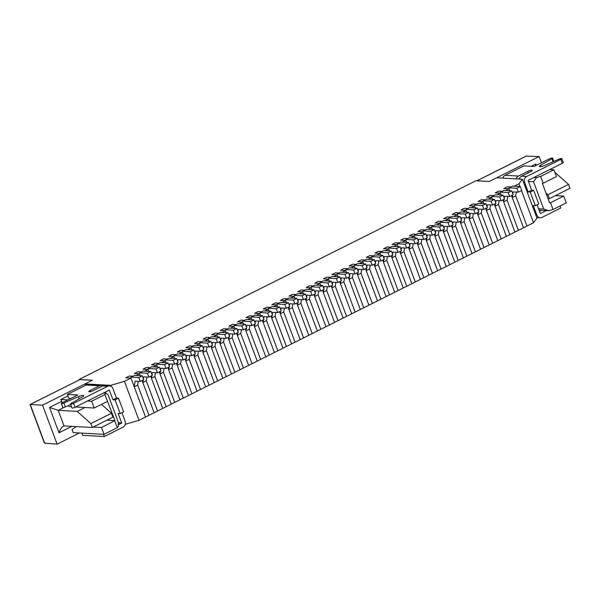 <?xml version="1.0" encoding="UTF-8"?>
<svg xmlns="http://www.w3.org/2000/svg" width="600" height="600" viewBox="0 0 600 600"><rect width="100%" height="100%" fill="white"/><g stroke="black" fill="none" stroke-linecap="round" stroke-linejoin="round"><path stroke-width="0.9" d="M111.052 386.31L110.692 385.35L124.425 381.33L138.998 420.308L145.53 417.037L134.235 386.835L135.135 381.157L140.273 381.442L138.817 377.543L131.108 377.115L130.958 378.06L125.812 377.775L129.248 376.058L132.825 376.252L129.248 376.058L125.812 377.775L130.958 378.06L145.53 417.037L148.965 415.312L137.67 385.11L138.27 381.33M134.235 386.835L137.67 385.11L148.965 415.312L154.118 412.732L142.822 382.53L143.235 379.957M140.273 381.442L143.708 379.718L142.252 375.825L134.542 375.397L131.108 377.115M138.817 377.543L142.252 375.825M143.4 378.892L143.722 376.853L148.868 377.138L147.413 373.245L139.695 372.817L139.545 373.763L134.407 373.478L137.843 371.752L141.42 371.955L137.843 371.752L134.407 373.478L139.545 373.763L140.28 375.712M142.08 380.535L154.118 412.732L157.553 411.015L146.265 380.812L146.858 377.032M142.822 382.53L146.265 380.812L157.553 411.015L162.712 408.435L151.417 378.225L151.822 375.66M148.868 377.138L152.303 375.42L150.847 371.52L143.13 371.093L139.695 372.817M147.413 373.245L150.847 371.52M151.995 374.595L152.317 372.555L157.455 372.84L156 368.94L148.29 368.513L148.14 369.457L142.995 369.173L146.438 367.455L150.007 367.65L146.438 367.455L142.995 369.173L148.14 369.457L148.868 371.415M150.675 376.237L162.712 408.435L166.148 406.71L154.852 376.507L155.453 372.728M151.417 378.225L154.852 376.507L166.148 406.71L171.3 404.13L160.005 373.928L160.417 371.355M157.455 372.84L160.898 371.115L159.435 367.222L151.725 366.795L148.29 368.513M156 368.94L159.435 367.222M160.583 370.29L160.905 368.25L166.05 368.535L164.595 364.642L156.877 364.215L156.727 365.16L151.59 364.875L155.025 363.15L158.602 363.353L155.025 363.15L151.59 364.875L156.727 365.16L157.462 367.11M159.262 371.933L171.3 404.13L174.735 402.412L163.447 372.202L164.047 368.423M160.005 373.928L163.447 372.202L174.735 402.412L179.895 399.832L168.6 369.623L169.005 367.058M166.05 368.535L169.485 366.817L168.03 362.918L160.32 362.49L156.877 364.215M164.595 364.642L168.03 362.918M169.178 365.993L169.5 363.952L174.637 364.237L173.183 360.337L165.472 359.91L165.322 360.855L160.178 360.57L163.62 358.853L167.19 359.048L163.62 358.853L160.178 360.57L165.322 360.855L166.05 362.812M167.858 367.635L179.895 399.832L183.33 398.107L172.035 367.905L172.635 364.125M168.6 369.623L172.035 367.905L183.33 398.107L188.483 395.528L177.195 365.325L177.6 362.752M174.637 364.237L178.08 362.513L176.618 358.62L168.907 358.192L165.472 359.91M173.183 360.337L176.618 358.62M177.765 361.688L178.087 359.647L183.233 359.933L181.778 356.032L174.06 355.612L173.91 356.558L168.773 356.272L172.208 354.548L175.785 354.75L172.208 354.548L168.773 356.272L173.91 356.558L174.645 358.507M176.445 363.33L188.483 395.528L191.917 393.81L180.63 363.6L181.23 359.82M177.195 365.325L180.63 363.6L191.917 393.81L197.077 391.222L185.782 361.02L186.188 358.455M183.233 359.933L186.667 358.215L185.212 354.315L177.502 353.888L174.06 355.612M181.778 356.032L185.212 354.315M186.36 357.382L186.683 355.35L191.82 355.635L190.365 351.735L182.655 351.308L182.505 352.252L177.36 351.968L180.803 350.25L184.373 350.445L180.803 350.25L177.36 351.968L182.505 352.252L183.233 354.202M185.04 359.032L197.077 391.222L200.513 389.505L189.218 359.303L189.817 355.522M185.782 361.02L189.218 359.303L200.513 389.505L205.665 386.925L194.377 356.722L194.782 354.15M191.82 355.635L195.263 353.91L193.8 350.017L186.09 349.59L182.655 351.308M190.365 351.735L193.8 350.017M194.947 353.085L195.27 351.045L200.415 351.33L198.96 347.43L191.243 347.002L191.093 347.947L185.955 347.67L189.39 345.945L192.968 346.147L189.39 345.945L185.955 347.67L191.093 347.947L191.828 349.905M193.627 354.728L205.665 386.925L209.108 385.2L197.812 354.998L198.413 351.218M194.377 356.722L197.812 354.998L209.108 385.2L214.26 382.62L202.965 352.418L203.37 349.853M200.415 351.33L203.85 349.612L202.395 345.712L194.685 345.285L191.243 347.002M198.96 347.43L202.395 345.712M203.542 348.78L203.865 346.74L209.002 347.025L207.548 343.132L199.837 342.705L199.688 343.65L194.55 343.365L197.985 341.647L201.555 341.843L197.985 341.647L194.55 343.365L199.688 343.65L200.415 345.6M202.222 350.423L214.26 382.62L217.695 380.903L206.4 350.7L207 346.92M202.965 352.418L206.4 350.7L217.695 380.903L222.847 378.322L211.56 348.12L211.965 345.548M209.002 347.025L212.445 345.308L210.983 341.407L203.272 340.98L199.837 342.705M207.548 343.132L210.983 341.407M212.13 344.483L212.46 342.442L217.597 342.728L216.142 338.827L208.425 338.4L208.282 339.345L203.138 339.06L206.572 337.343L210.15 337.538L206.572 337.343L203.138 339.06L208.282 339.345L209.01 341.303M210.81 346.125L222.847 378.322L226.29 376.597L214.995 346.395L215.595 342.615M211.56 348.12L214.995 346.395L226.29 376.597L231.442 374.017L220.147 343.815L220.553 341.243M217.597 342.728L221.032 341.002L219.577 337.11L211.868 336.683L208.425 338.4M216.142 338.827L219.577 337.11M220.725 340.178L221.048 338.138L226.192 338.423L224.73 334.53L217.02 334.103L216.87 335.048L211.733 334.763L215.167 333.038L218.737 333.24L215.167 333.038L211.733 334.763L216.87 335.048L217.597 336.998M219.405 341.82L231.442 374.017L234.877 372.3L223.583 342.097L224.183 338.317M220.147 343.815L223.583 342.097L234.877 372.3L240.03 369.72L228.743 339.51L229.147 336.945M226.192 338.423L229.627 336.705L228.165 332.805L220.455 332.377L217.02 334.103M224.73 334.53L228.165 332.805M229.32 335.88L229.642 333.84L234.78 334.125L233.325 330.225L225.615 329.798L225.465 330.743L220.32 330.457L223.755 328.74L227.333 328.935L223.755 328.74L220.32 330.457L225.465 330.743L226.192 332.7M227.993 337.522L240.03 369.72L243.472 367.995L232.178 337.793L232.778 334.013M228.743 339.51L232.178 337.793L243.472 367.995L248.625 365.415L237.33 335.212L237.743 332.64M234.78 334.125L238.215 332.4L236.76 328.507L229.05 328.08L225.615 329.798M233.325 330.225L236.76 328.507M237.907 331.575L238.23 329.535L243.375 329.82L241.913 325.928L234.202 325.5L234.053 326.445L228.915 326.16L232.35 324.435L235.928 324.638L232.35 324.435L228.915 326.16L234.053 326.445L234.78 328.395M236.587 333.218L248.625 365.415L252.06 363.697L240.765 333.487L241.365 329.707M237.33 335.212L240.765 333.487L252.06 363.697L257.212 361.118L245.925 330.907L246.33 328.343M243.375 329.82L246.81 328.103L245.355 324.202L237.638 323.775L234.202 325.5M241.913 325.928L245.355 324.202M246.502 327.278L246.825 325.237L251.962 325.522L250.507 321.623L242.798 321.195L242.647 322.14L237.502 321.855L240.938 320.138L244.515 320.332L240.938 320.138L237.502 321.855L242.647 322.14L243.375 324.097M245.175 328.92L257.212 361.118L260.655 359.392L249.36 329.19L249.96 325.41M245.925 330.907L249.36 329.19L260.655 359.392L265.808 356.812L254.513 326.61L254.925 324.038M251.962 325.522L255.397 323.798L253.942 319.905L246.233 319.478L242.798 321.195M250.507 321.623L253.942 319.905M255.09 322.972L255.413 320.933L260.558 321.218L259.095 317.317L251.385 316.89L251.235 317.843L246.097 317.558L249.532 315.832L253.11 316.035L249.532 315.832L246.097 317.558L251.235 317.843L251.97 319.793M253.77 324.615L265.808 356.812L269.243 355.095L257.955 324.885L258.548 321.105M254.513 326.61L257.955 324.885L269.243 355.095L274.403 352.507L263.108 322.305L263.513 319.74M260.558 321.218L263.993 319.5L262.538 315.6L254.82 315.173L251.385 316.89M259.095 317.317L262.538 315.6M263.685 318.668L264.007 316.635L269.145 316.92L267.69 313.02L259.98 312.593L259.83 313.538L254.685 313.252L258.12 311.535L261.697 311.73L258.12 311.535L254.685 313.252L259.83 313.538L260.558 315.487M262.358 320.317L274.403 352.507L277.837 350.79L266.543 320.587L267.142 316.808M263.108 322.305L266.543 320.587L277.837 350.79L282.99 348.21L271.695 318.007L272.108 315.435M269.145 316.92L272.58 315.195L271.125 311.303L263.415 310.875L259.98 312.593M267.69 313.02L271.125 311.303M272.272 314.37L272.595 312.33L277.74 312.615L276.278 308.715L268.567 308.288L268.418 309.233L263.28 308.947L266.715 307.23L270.293 307.425L266.715 307.23L263.28 308.947L268.418 309.233L269.153 311.19M270.952 316.013L282.99 348.21L286.425 346.485L275.138 316.282L275.73 312.502M271.695 318.007L275.138 316.282L286.425 346.485L291.585 343.905L280.29 313.702L280.695 311.138M277.74 312.615L281.175 310.897L279.72 306.998L272.002 306.57L268.567 308.288M276.278 308.715L279.72 306.998M280.868 310.065L281.19 308.025L286.327 308.31L284.873 304.418L277.163 303.99L277.013 304.935L271.868 304.65L275.303 302.933L278.88 303.127L275.303 302.933L271.868 304.65L277.013 304.935L277.74 306.885M279.548 311.707L291.585 343.905L295.02 342.188L283.725 311.985L284.325 308.205M280.29 313.702L283.725 311.985L295.02 342.188L300.173 339.608L288.877 309.405L289.29 306.832M286.327 308.31L289.763 306.593L288.308 302.692L280.597 302.265L277.163 303.99M284.873 304.418L288.308 302.692M289.455 305.767L289.778 303.728L294.923 304.013L293.46 300.112L285.75 299.685L285.6 300.63L280.462 300.345L283.897 298.627L287.475 298.822L283.897 298.627L280.462 300.345L285.6 300.63L286.335 302.587M288.135 307.41L300.173 339.608L303.608 337.882L292.32 307.68L292.913 303.9M288.877 309.405L292.32 307.68L303.608 337.882L308.767 335.303L297.472 305.1L297.877 302.528M294.923 304.013L298.358 302.288L296.903 298.395L289.185 297.968L285.75 299.685M293.46 300.112L296.903 298.395M298.05 301.462L298.373 299.423L303.51 299.707L302.055 295.815L294.345 295.388L294.195 296.332L289.05 296.048L292.493 294.322L296.062 294.525L292.493 294.322L289.05 296.048L294.195 296.332L294.923 298.282M296.73 303.105L308.767 335.303L312.202 333.585L300.907 303.382L301.507 299.603M297.472 305.1L300.907 303.382L312.202 333.585L317.355 331.005L306.06 300.795L306.472 298.23M303.51 299.707L306.952 297.99L305.49 294.09L297.78 293.663L294.345 295.388M302.055 295.815L305.49 294.09M306.638 297.165L306.96 295.125L312.105 295.41L310.65 291.51L302.933 291.082L302.782 292.028L297.645 291.743L301.08 290.025L304.657 290.22L301.08 290.025L297.645 291.743L302.782 292.028L303.517 293.985M305.317 298.808L317.355 331.005L320.79 329.28L309.502 299.077L310.103 295.298M306.06 300.795L309.502 299.077L320.79 329.28L325.95 326.7L314.655 296.498L315.06 293.925M312.105 295.41L315.54 293.685L314.085 289.793L306.375 289.365L302.933 291.082M310.65 291.51L314.085 289.793M315.233 292.86L315.555 290.82L320.692 291.105L319.237 287.212L311.528 286.785L311.377 287.73L306.233 287.445L309.675 285.72L313.245 285.923L309.675 285.72L306.233 287.445L311.377 287.73L312.105 289.68M313.913 294.502L325.95 326.7L329.385 324.983L318.09 294.772L318.69 290.993M314.655 296.498L318.09 294.772L329.385 324.983L334.538 322.395L323.25 292.192L323.655 289.627M320.692 291.105L324.135 289.388L322.673 285.487L314.962 285.06L311.528 286.785M319.237 287.212L322.673 285.487M323.82 288.562L324.142 286.522L329.288 286.808L327.832 282.907L320.115 282.48L319.965 283.425L314.827 283.14L318.263 281.423L321.84 281.618L318.263 281.423L314.827 283.14L319.965 283.425L320.7 285.382M322.5 290.205L334.538 322.395L337.972 320.678L326.685 290.475L327.285 286.695M323.25 292.192L326.685 290.475L337.972 320.678L343.132 318.097L331.837 287.895L332.243 285.322M329.288 286.808L332.722 285.082L331.267 281.19L323.558 280.763L320.115 282.48M327.832 282.907L331.267 281.19M332.415 284.257L332.737 282.218L337.875 282.502L336.42 278.603L328.71 278.175L328.56 279.127L323.415 278.843L326.858 277.118L330.428 277.32L326.858 277.118L323.415 278.843L328.56 279.127L329.288 281.077M331.095 285.9L343.132 318.097L346.567 316.38L335.272 286.17L335.873 282.39M331.837 287.895L335.272 286.17L346.567 316.38L351.72 313.793L340.433 283.59L340.837 281.025M337.875 282.502L341.317 280.785L339.855 276.885L332.145 276.457L328.71 278.175M336.42 278.603L339.855 276.885M341.002 279.952L341.325 277.92L346.47 278.205L345.015 274.305L337.298 273.877L337.147 274.822L332.01 274.538L335.445 272.82L339.022 273.015L335.445 272.82L332.01 274.538L337.147 274.822L337.882 276.772M339.683 281.603L351.72 313.793L355.155 312.075L343.868 281.873L344.468 278.093M340.433 283.59L343.868 281.873L355.155 312.075L360.315 309.495L349.02 279.293L349.425 276.72M346.47 278.205L349.905 276.48L348.45 272.58L340.74 272.16L337.298 273.877M345.015 274.305L348.45 272.58M349.597 275.655L349.92 273.615L355.058 273.9L353.603 270L345.892 269.572L345.743 270.517L340.597 270.233L344.04 268.515L347.61 268.71L344.04 268.515L340.597 270.233L345.743 270.517L346.47 272.475M348.278 277.298L360.315 309.495L363.75 307.77L352.455 277.567L353.055 273.788M349.02 279.293L352.455 277.567L363.75 307.77L368.903 305.19L357.615 274.987L358.02 272.423M355.058 273.9L358.5 272.183L357.038 268.282L349.327 267.855L345.892 269.572M353.603 270L357.038 268.282M358.185 271.35L358.507 269.31L363.653 269.595L362.197 265.702L354.48 265.275L354.33 266.22L349.192 265.935L352.627 264.218L356.205 264.413L352.627 264.218L349.192 265.935L354.33 266.22L355.065 268.17M356.865 272.993L368.903 305.19L372.345 303.472L361.05 273.27L361.65 269.49M357.615 274.987L361.05 273.27L372.345 303.472L377.498 300.892L366.202 270.69L366.608 268.118M363.653 269.595L367.087 267.877L365.632 263.978L357.923 263.55L354.48 265.275M362.197 265.702L365.632 263.978M366.78 267.053L367.103 265.013L372.248 265.298L370.785 261.397L363.075 260.97L362.925 261.915L357.788 261.63L361.222 259.913L364.793 260.108L361.222 259.913L357.788 261.63L362.925 261.915L363.653 263.873M365.46 268.695L377.498 300.892L380.933 299.168L369.638 268.965L370.237 265.185M366.202 270.69L369.638 268.965L380.933 299.168L386.085 296.587L374.798 266.385L375.202 263.812M372.248 265.298L375.683 263.572L374.22 259.68L366.51 259.252L363.075 260.97M370.785 261.397L374.22 259.68M375.368 262.748L375.697 260.707L380.835 260.993L379.38 257.1L371.67 256.673L371.52 257.618L366.375 257.332L369.81 255.608L373.388 255.81L369.81 255.608L366.375 257.332L371.52 257.618L372.248 259.567M374.048 264.39L386.085 296.587L389.528 294.87L378.233 264.668L378.832 260.888M374.798 266.385L378.233 264.668L389.528 294.87L394.68 292.29L383.385 262.08L383.79 259.515M380.835 260.993L384.27 259.275L382.815 255.375L375.105 254.947L371.67 256.673M379.38 257.1L382.815 255.375M383.962 258.45L384.285 256.41L389.43 256.695L387.967 252.795L380.257 252.368L380.108 253.312L374.97 253.028L378.405 251.31L381.983 251.505L378.405 251.31L374.97 253.028L380.108 253.312L380.835 255.27M382.642 260.093L394.68 292.29L398.115 290.565L386.82 260.362L387.42 256.582M383.385 262.08L386.82 260.362L398.115 290.565L403.268 287.985L391.98 257.782L392.385 255.21M389.43 256.695L392.865 254.97L391.403 251.077L383.692 250.65L380.257 252.368M387.967 252.795L391.403 251.077M392.558 254.145L392.88 252.105L398.018 252.39L396.562 248.498L388.853 248.07L388.702 249.015L383.558 248.73L386.993 247.005L390.57 247.208L386.993 247.005L383.558 248.73L388.702 249.015L389.43 250.965M391.23 255.788L403.268 287.985L406.71 286.267L395.415 256.058L396.015 252.278M391.98 257.782L395.415 256.058L406.71 286.267L411.862 283.68L400.567 253.478L400.98 250.913M398.018 252.39L401.452 250.673L399.998 246.772L392.287 246.345L388.853 248.07M396.562 248.498L399.998 246.772M401.145 249.847L401.467 247.808L406.612 248.093L405.15 244.192L397.44 243.765L397.29 244.71L392.153 244.425L395.588 242.708L399.165 242.903L395.588 242.708L392.153 244.425L397.29 244.71L398.018 246.667M399.825 251.49L411.862 283.68L415.298 281.962L404.002 251.76L404.603 247.98M400.567 253.478L404.002 251.76L415.298 281.962L420.45 279.382L409.162 249.18L409.567 246.608M406.612 248.093L410.048 246.368L408.592 242.475L400.875 242.048L397.44 243.765M405.15 244.192L408.592 242.475M409.74 245.542L410.062 243.502L415.2 243.788L413.745 239.888L406.035 239.46L405.885 240.413L400.74 240.127L404.175 238.403L407.752 238.605L404.175 238.403L400.74 240.127L405.885 240.413L406.612 242.362M408.412 247.185L420.45 279.382L423.893 277.665L412.597 247.455L413.197 243.675M409.162 249.18L412.597 247.455L423.893 277.665L429.045 275.077L417.75 244.875L418.162 242.31M415.2 243.788L418.635 242.07L417.18 238.17L409.47 237.743L406.035 239.46M413.745 239.888L417.18 238.17M418.327 241.237L418.65 239.205L423.795 239.49L422.332 235.59L414.623 235.163L414.472 236.108L409.335 235.822L412.77 234.105L416.347 234.3L412.77 234.105L409.335 235.822L414.472 236.108L415.207 238.058M417.007 242.888L429.045 275.077L432.48 273.36L421.192 243.157L421.785 239.377M417.75 244.875L421.192 243.157L432.48 273.36L437.64 270.78L426.345 240.577L426.75 238.005M423.795 239.49L427.23 237.765L425.775 233.865L418.058 233.438L414.623 235.163M422.332 235.59L425.775 233.865M426.923 236.94L427.245 234.9L432.382 235.185L430.928 231.285L423.217 230.858L423.067 231.803L417.923 231.517L421.357 229.8L424.935 229.995L421.357 229.8L417.923 231.517L423.067 231.803L423.795 233.76M425.603 238.583L437.64 270.78L441.075 269.055L429.78 238.853L430.38 235.072M426.345 240.577L429.78 238.853L441.075 269.055L446.228 266.475L434.933 236.272L435.345 233.7M432.382 235.185L435.817 233.468L434.362 229.567L426.653 229.14L423.217 230.858M430.928 231.285L434.362 229.567M435.51 232.635L435.832 230.595L440.978 230.88L439.515 226.987L431.805 226.56L431.655 227.505L426.518 227.22L429.952 225.495L433.53 225.697L429.952 225.495L426.518 227.22L431.655 227.505L432.39 229.455M434.19 234.278L446.228 266.475L449.662 264.757L438.375 234.555L438.967 230.775M434.933 236.272L438.375 234.555L449.662 264.757L454.822 262.178L443.528 231.975L443.933 229.403M440.978 230.88L444.412 229.163L442.957 225.263L435.24 224.835L431.805 226.56M439.515 226.987L442.957 225.263M444.105 228.337L444.428 226.298L449.565 226.583L448.11 222.683L440.4 222.255L440.25 223.2L435.105 222.915L438.54 221.197L442.118 221.392L438.54 221.197L435.105 222.915L440.25 223.2L440.978 225.157M442.785 229.98L454.822 262.178L458.257 260.452L446.963 230.25L447.562 226.47M443.528 231.975L446.963 230.25L458.257 260.452L463.41 257.873L452.115 227.67L452.528 225.097M449.565 226.583L453 224.858L451.545 220.965L443.835 220.538L440.4 222.255M448.11 222.683L451.545 220.965M452.692 224.032L453.015 221.993L458.16 222.278L456.705 218.385L448.987 217.958L448.838 218.903L443.7 218.618L447.135 216.892L450.713 217.095L447.135 216.892L443.7 218.618L448.838 218.903L449.572 220.853M451.373 225.675L463.41 257.873L466.845 256.155L455.558 225.952L456.15 222.173M452.115 227.67L455.558 225.952L466.845 256.155L472.005 253.575L460.71 223.365L461.115 220.8M458.16 222.278L461.595 220.56L460.14 216.66L452.423 216.233L448.987 217.958M456.705 218.385L460.14 216.66M461.287 219.735L461.61 217.695L466.748 217.98L465.293 214.08L457.582 213.653L457.433 214.597L452.287 214.312L455.73 212.595L459.3 212.79L455.73 212.595L452.287 214.312L457.433 214.597L458.16 216.555M459.967 221.377L472.005 253.575L475.44 251.85L464.145 221.647L464.745 217.868M460.71 223.365L464.145 221.647L475.44 251.85L480.592 249.27L469.298 219.067L469.71 216.495M466.748 217.98L470.19 216.255L468.728 212.362L461.018 211.935L457.582 213.653M465.293 214.08L468.728 212.362M469.875 215.43L470.197 213.39L475.342 213.675L473.888 209.782L466.17 209.355L466.02 210.3L460.882 210.015L464.317 208.29L467.895 208.493L464.317 208.29L460.882 210.015L466.02 210.3L466.755 212.25M468.555 217.072L480.592 249.27L484.028 247.553L472.74 217.343L473.34 213.562M469.298 219.067L472.74 217.343L484.028 247.553L489.188 244.965L477.893 214.763L478.298 212.197M475.342 213.675L478.778 211.958L477.322 208.058L469.612 207.63L466.17 209.355M473.888 209.782L477.322 208.058M478.47 211.125L478.793 209.093L483.93 209.377L482.475 205.478L474.765 205.05L474.615 205.995L469.47 205.71L472.912 203.993L476.482 204.188L472.912 203.993L469.47 205.71L474.615 205.995L475.342 207.952M477.15 212.775L489.188 244.965L492.623 243.248L481.327 213.045L481.928 209.265M477.893 214.763L481.327 213.045L492.623 243.248L497.775 240.667L486.487 210.465L486.893 207.892M483.93 209.377L487.373 207.653L485.91 203.76L478.2 203.333L474.765 205.05M482.475 205.478L485.91 203.76M487.058 206.827L487.38 204.788L492.525 205.072L491.07 201.173L483.353 200.745L483.202 201.697L478.065 201.413L481.5 199.688L485.077 199.89L481.5 199.688L478.065 201.413L483.202 201.697L483.938 203.647M485.737 208.47L497.775 240.667L501.21 238.95L489.923 208.74L490.522 204.96M486.487 210.465L489.923 208.74L501.21 238.95L506.37 236.362L495.075 206.16L495.48 203.595M492.525 205.072L495.96 203.355L494.505 199.455L486.795 199.028L483.353 200.745M491.07 201.173L494.505 199.455M495.653 202.522L495.975 200.49L501.112 200.775L499.658 196.875L491.947 196.447L491.798 197.392L486.653 197.108L490.095 195.39L493.665 195.585L490.095 195.39L486.653 197.108L491.798 197.392L492.525 199.343M494.332 204.173L506.37 236.362L509.805 234.645L498.51 204.442L499.11 200.663M495.075 206.16L498.51 204.442L509.805 234.645L514.957 232.065L503.67 201.862L504.075 199.29M501.112 200.775L504.555 199.05L503.092 195.15L495.382 194.722L491.947 196.447M499.658 196.875L503.092 195.15M504.24 198.225L504.562 196.185L509.707 196.47L508.252 192.57L500.535 192.142L500.385 193.087L495.248 192.803L498.683 191.085L502.26 191.28L498.683 191.085L495.248 192.803L500.385 193.087L501.12 195.045M502.92 199.868L514.957 232.065L518.4 230.34L507.105 200.138L507.705 196.358M503.67 201.862L507.105 200.138L518.4 230.34L523.553 227.76L512.257 197.558L512.662 194.985M509.707 196.47L513.143 194.752L511.688 190.852L503.978 190.425L500.535 192.142M508.252 192.57L511.688 190.852M512.835 193.92L513.158 191.88L518.295 192.165L516.84 188.273L509.13 187.845L508.98 188.79L503.842 188.505L507.278 186.78L510.847 186.983L507.278 186.78L503.842 188.505L508.98 188.79L509.707 190.74M511.515 195.562L523.553 227.76L526.987 226.042L515.692 195.84L516.293 192.06M512.257 197.558L515.692 195.84L526.987 226.042L533.52 222.772L536.97 218.183L522.398 179.212L518.947 183.803L514.132 186.21M518.295 192.165L521.737 190.447L520.275 186.547L512.565 186.12L509.13 187.845M516.84 188.273L520.275 186.547M502.86 178.132A4.478 3.915 -86.8 0 1 505.072 175.29L518.445 176.032L527.722 171.39A3.195 0.69 159.5 0 1 532.26 170.355A3.195 0.69 159.5 0 1 530.805 171.555L521.528 176.205L526.665 176.49L560.865 159.368A2.13 0.458 -20.5 0 0 561.832 158.565A2.13 0.458 -20.5 0 0 559.178 159.083L544.665 165.45A4.26 0.922 159.5 0 1 539.362 166.485A4.26 0.922 159.5 0 1 540.638 165.233L551.94 158.678A2.13 0.458 -20.5 0 0 552.577 158.055A2.13 0.458 -20.5 0 0 549.555 158.738L534.09 166.485L523.808 165.915L505.072 175.29M561.832 158.565L563.287 162.465A2.13 0.458 -20.5 0 1 562.32 163.267L528.127 180.382L531.6 190.215L533.655 190.328L538.755 203.97L535.32 205.688L533.257 205.575L536.827 215.123A4.478 3.915 -86.8 0 0 540.188 217.785L536.745 217.597M559.957 206.062L560.7 208.035L541.965 217.41A4.478 3.915 -86.8 0 1 540.188 217.785M537.06 204.817L540.428 213.532L546.352 210.585M531.6 190.215L528.158 191.933L524.588 182.385A4.478 3.915 -86.8 0 1 526.665 176.49M518.445 176.032A4.478 3.915 93.2 0 0 516.225 178.868M519.315 179.04A4.478 3.915 -86.8 0 1 521.528 176.205M539.438 211.192L541.215 210.3M535.32 205.688L530.22 192.053L528.158 191.933M533.655 190.328L530.22 192.053M75.015 407.257L73.552 403.357A2.13 0.458 159.5 0 1 70.53 404.048L71.985 407.947A2.13 0.458 159.5 0 0 75.015 407.257L109.29 390.12L113.017 399.795L116.46 398.07L118.515 398.183L123.615 411.825L120.18 413.55L118.118 413.43L121.688 422.985L118.275 422.79M70.725 404.572L65.377 406.92A2.13 0.458 159.5 0 1 62.722 407.438L61.267 403.537A2.13 0.458 159.5 0 1 62.235 402.735L77.707 394.987L67.425 394.418L68.887 398.317L70.845 398.423M121.92 412.673L125.13 421.26A4.478 3.915 93.2 0 1 123.052 427.162L104.317 436.537L103.485 434.303M81.892 433.103L82.725 435.338L104.317 436.537M73.552 403.357L107.752 386.235A4.478 3.915 93.2 0 1 109.53 385.86A4.478 3.915 93.2 0 1 112.89 388.522L116.46 398.07M118.297 424.912L121.688 422.985M113.017 399.795L115.08 399.908L120.18 413.55M105.517 393.18L105.135 392.175M67.425 394.418L86.16 385.043L99.525 385.785L90.248 390.428A3.195 0.69 159.5 0 0 88.793 391.635A3.195 0.69 159.5 0 0 93.33 390.6L102.608 385.95A4.478 3.915 -86.8 0 1 104.385 385.575L109.53 385.86M102.825 385.853A4.478 3.915 93.2 0 0 101.302 385.41L87.938 384.668A4.478 3.915 93.2 0 0 86.16 385.043M70.53 404.048A2.13 0.458 159.5 0 1 71.168 403.425L82.47 396.87A4.26 0.922 -20.5 0 0 83.745 395.618A4.26 0.922 -20.5 0 0 78.435 396.645L63.922 403.028A2.13 0.458 159.5 0 1 61.267 403.537M115.08 399.908L118.515 398.183M101.302 385.41A4.478 3.915 93.2 0 0 99.525 385.785M526.2 156.15L539.13 156.54L489.3 181.485L496.688 177.788L522.398 179.212M476.79 180.825L489.3 181.485L475.935 180.75L79.012 379.485L92.377 380.228L42.547 405.173L57.12 444.15L79.448 432.967M541.47 162.788L539.13 156.54M79.448 379.837L30.03 404.505L44.422 443.145L57.12 444.15M30.03 404.505L42.547 405.173M79.762 379.612L92.377 380.228L84.99 383.925L110.692 385.35M101.535 404.362L111.48 413.265L90.855 423.585L77.235 411.382L84.968 407.513M61.552 401.445L49.523 407.467L58.207 410.325L64.035 425.918L63.352 426.09C61.755 427.08 60.307 429.315 58.995 432.795L71.865 426.353M554.82 172.26L568.545 184.417L547.92 194.737L545.933 192.96M536.317 165.368L535.8 163.988L535.222 165.915M547.92 194.737L549.382 198.638L570 188.31L568.545 184.417M549.382 198.638L548.033 198.562M90.855 423.585L92.317 427.485L112.935 417.158L111.48 413.265M77.235 411.382L58.207 410.325L64.11 407.377M92.317 427.485L64.035 425.918M106.927 420.165L114.945 420.607L104.903 394.582L105.938 393.202L108.06 394.748L118.26 422.033L118.32 426.33L117.285 427.702L104.055 434.332L73.207 432.623L72.075 429.6L76.207 426.592M67.98 395.91L60.825 399.495L62.302 402.705M104.903 394.582L91.672 401.205L87.555 400.972M67.927 399.885L60.825 399.495M105.938 393.202L103.365 393.06M107.453 401.4L94.215 408.022L75.547 406.987M71.55 406.77L69.54 406.658L67.957 405.787M93.188 427.05L101.505 427.507L114.945 420.607M85.523 385.357L84.99 383.925M125.265 424.32L138.998 420.308M79.17 379.905L79.012 379.485M94.215 408.022L91.672 401.205M553.89 169.77L540.66 176.4L543.21 183.218L556.44 176.595L553.89 169.77L549.78 169.545M124.425 381.33L130.958 378.06M136.11 375.48L139.545 373.763M144.697 371.183L148.14 369.457M153.292 366.877L156.727 365.16M161.88 362.58L165.322 360.855M170.475 358.275L173.91 356.558M179.062 353.978L182.505 352.252M187.657 349.673L191.093 347.947M196.245 345.375L199.688 343.65M204.84 341.07L208.282 339.345M213.428 336.765L216.87 335.048M222.022 332.468L225.465 330.743M230.618 328.163L234.053 326.445M239.205 323.865L242.647 322.14M247.8 319.56L251.235 317.843M256.388 315.263L259.83 313.538M264.983 310.957L268.418 309.233M273.57 306.66L277.013 304.935M282.165 302.355L285.6 300.63M290.752 298.05L294.195 296.332M299.347 293.752L302.782 292.028M307.935 289.447L311.377 287.73M316.53 285.15L319.965 283.425M325.118 280.845L328.56 279.127M333.712 276.548L337.147 274.822M342.3 272.243L345.743 270.517M350.895 267.945L354.33 266.22M359.483 263.64L362.925 261.915M368.077 259.335L371.52 257.618M376.673 255.038L380.108 253.312M385.26 250.733L388.702 249.015M393.855 246.435L397.29 244.71M402.442 242.13L405.885 240.413M411.037 237.833L414.472 236.108M419.625 233.528L423.067 231.803M428.22 229.23L431.655 227.505M436.808 224.925L440.25 223.2M445.403 220.62L448.838 218.903M453.99 216.322L457.433 214.597M462.585 212.017L466.02 210.3M471.173 207.72L474.615 205.995M479.768 203.415L483.202 201.697M488.355 199.118L491.798 197.392M496.95 194.812L500.385 193.087M505.537 190.507L508.98 188.79M117.285 427.702L114.735 420.885M540.66 176.4L536.535 177.6L533.97 177.458M536.535 177.6L533.513 181.733L528.315 181.44M539.062 210.18L548.925 210.728L543.713 209.01L533.513 181.733M548.925 210.728L553.043 209.528L566.273 202.897L563.722 196.08L555.405 195.623M543.21 183.218L542.385 183.458L549.668 202.942L550.493 202.702L553.043 209.528M538.515 208.725L543.713 209.01M533.52 222.772L521.482 190.575M519.967 186.532L518.947 183.803M104.055 434.332L101.505 427.507M550.493 202.702L563.722 196.08M562.32 163.267L560.865 159.368M528.263 172.83L527.722 171.39M553.088 161.752L551.94 158.678M541.148 166.59L540.638 165.233M535.8 215.07L536.827 215.123M523.56 182.333L524.588 182.385M118.275 423.075L121.59 423.263M109.035 390.225L109.448 390.248M79.222 398.752L78.435 396.645M65.377 406.92L63.922 403.028M102.608 385.95L107.752 386.235M90.683 391.59L90.248 390.428M526.793 155.85L476.963 180.803M49.523 407.467L58.995 432.795M535.8 163.988L531.143 166.32M80.04 379.538L30.21 404.49L44.775 443.46M552.577 158.055L553.838 161.422M526.515 155.925L476.835 180.795"/></g></svg>
